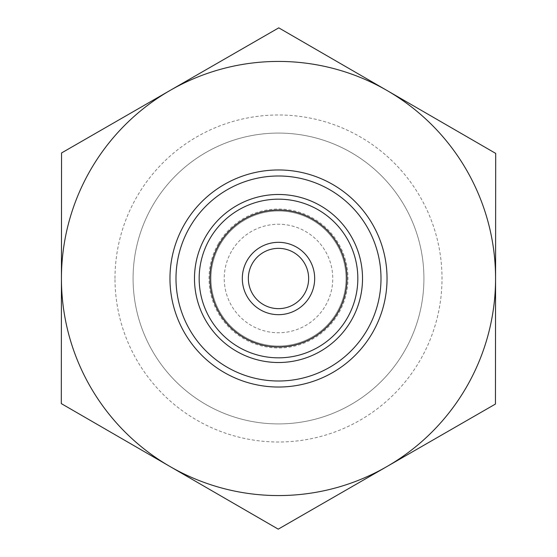 <?xml version="1.0" encoding="UTF-8"?>
<svg xmlns="http://www.w3.org/2000/svg" width="557" height="557" viewBox="0 0 557 557"><rect width="100%" height="100%" fill="white"/><g stroke="black" fill="none" stroke-linecap="round" stroke-linejoin="round"><path stroke-width="0.42" stroke-dasharray="2.79 2.09" d="M252.405 263.398A30.148 30.148 0 0 1 308.648 278.5A30.148 30.148 0 0 1 270.681 307.617A30.148 30.148 0 0 1 252.405 263.398M231.531 251.318A54.266 54.266 0 0 0 278.444 332.766A54.266 54.266 0 0 0 325.525 251.416A54.266 54.266 0 0 0 231.531 251.318M61.305 403.602L169.774 466.376A217.07 217.07 0 0 1 61.43 278.5L61.305 403.602M170.157 90.401L61.555 152.952L61.43 278.277A217.07 217.07 0 0 1 387.226 90.624L278.758 27.85L170.157 90.401M278.242 529.15L386.843 466.599A217.07 217.07 0 0 1 169.774 466.376L278.242 529.15M495.57 278.723L495.695 153.398L387.226 90.624A217.07 217.07 0 0 1 386.843 466.599L495.445 404.048L495.57 278.723M114.993 278.5A163.507 163.507 0 0 1 360.254 136.897A163.507 163.507 0 0 1 360.254 420.103A163.507 163.507 0 0 1 114.993 278.5M133.081 278.5A145.419 145.419 0 0 0 351.209 404.438A145.419 145.419 0 0 0 351.209 152.562A145.419 145.419 0 0 0 133.081 278.5A145.419 145.419 0 0 1 351.209 152.562A145.419 145.419 0 0 1 351.209 404.438A145.419 145.419 0 0 1 133.081 278.5M387.031 278.5A108.531 108.531 0 0 0 184.562 224.137A108.531 108.531 0 0 0 250.358 383.32A108.531 108.531 0 0 0 387.031 278.5M209.836 238.765A79.331 79.331 0 0 0 278.416 357.831A79.331 79.331 0 0 0 347.248 238.904A79.331 79.331 0 0 0 209.836 238.765M220.05 244.676A67.529 67.529 0 0 0 278.43 346.029A67.529 67.529 0 0 0 337.02 244.795A67.529 67.529 0 0 0 220.05 244.676A67.529 67.529 0 0 1 337.02 244.795A67.529 67.529 0 0 1 278.43 346.029A67.529 67.529 0 0 1 220.05 244.676A67.529 67.529 0 0 1 337.02 244.795A67.529 67.529 0 0 1 278.43 346.029A67.529 67.529 0 0 1 220.05 244.676M218.372 243.701A69.472 69.472 0 0 1 338.698 243.827A69.472 69.472 0 0 1 278.43 347.972A69.472 69.472 0 0 1 218.372 243.701"/><path stroke-width="0.84" d="M308.648 278.5A30.148 30.148 0 0 1 263.426 304.609A30.148 30.148 0 0 1 263.426 252.391A30.148 30.148 0 0 1 308.648 278.5M314.677 278.5A36.177 36.177 0 0 0 260.411 247.169A36.177 36.177 0 0 0 260.411 309.831A36.177 36.177 0 0 0 314.677 278.5M346.976 278.5A68.476 68.476 0 0 1 244.258 337.807A68.476 68.476 0 0 1 244.258 219.193A68.476 68.476 0 0 1 346.976 278.5M278.758 27.85L495.695 153.398L495.57 278.5A217.07 217.07 0 0 0 170.157 90.401L278.758 27.85M61.555 152.952L170.157 90.401A217.07 217.07 0 0 0 61.43 278.277L61.555 152.952M61.305 403.602L61.43 278.277A217.07 217.07 0 0 0 169.774 466.376L61.305 403.602M495.445 404.048L386.843 466.599A217.07 217.07 0 0 0 495.57 278.723L495.445 404.048M278.242 529.15L169.774 466.376A217.07 217.07 0 0 0 386.843 466.599L278.242 529.15M357.831 278.5A79.331 79.331 0 0 0 209.836 238.765A79.331 79.331 0 0 0 257.926 355.122A79.331 79.331 0 0 0 357.831 278.5M189.777 227.159A102.502 102.502 0 0 1 367.321 227.34A102.502 102.502 0 0 1 278.396 381.002A102.502 102.502 0 0 1 189.777 227.159M184.562 224.137A108.531 108.531 0 0 1 372.549 224.325A108.531 108.531 0 0 1 278.389 387.031A108.531 108.531 0 0 1 184.562 224.137M205.784 236.419A84.016 84.016 0 0 0 278.416 362.516A84.016 84.016 0 0 0 351.307 236.565A84.016 84.016 0 0 0 205.784 236.419"/></g></svg>
